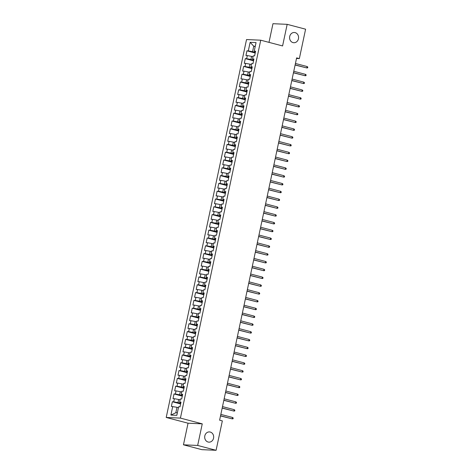 <?xml version="1.0" encoding="UTF-8"?>
<svg xmlns="http://www.w3.org/2000/svg" width="474" height="474" viewBox="0 0 474 474"><rect width="100%" height="100%" fill="white"/><g stroke="black" fill="none" stroke-linecap="round" stroke-linejoin="round"><path stroke-width="0.71" d="M210.243 432.045A5.125 4.491 -87.4 0 1 213.632 437.715A5.125 4.491 -87.4 0 1 208.951 442.153A5.125 4.491 -87.4 0 1 208.122 442.029A5.125 4.491 -87.4 0 1 204.732 436.358A5.125 4.491 -87.4 0 1 209.413 431.921A5.125 4.491 -87.4 0 1 210.243 432.045M295.142 32.617A5.125 4.491 -87.4 0 1 298.531 38.287A5.125 4.491 -87.4 0 1 293.85 42.725A5.125 4.491 -87.4 0 1 293.021 42.601A5.125 4.491 -87.4 0 1 289.638 36.931A5.125 4.491 -87.4 0 1 294.313 32.487A5.125 4.491 -87.4 0 1 295.142 32.617M183.456 444.808L197.664 445.447L202.256 423.851L188.048 423.205L183.456 444.808L201.883 449.66L216.091 450.3L222.342 420.9L219.61 420.183L296.623 57.875L299.349 58.592L305.6 29.192L287.173 24.34L272.965 23.7L268.995 42.37M188.048 423.205L166.208 417.458L246.533 39.555L260.741 40.195L180.416 418.098L166.208 417.458M255.196 46.606L253.738 46.221L250.136 42.316L248.311 50.89L246.948 50.831L245.953 55.511L247.315 55.571L246.652 58.693L245.289 58.628L244.294 63.309L245.662 63.368L244.999 66.49L243.636 66.425L242.641 71.106L244.003 71.165L243.34 74.288L241.977 74.222L240.982 78.903L242.344 78.968L241.681 82.085L240.318 82.026L239.323 86.701L240.685 86.766L240.022 89.882L238.659 89.823L237.664 94.504L239.026 94.563L238.369 97.68L237 97.62L236.011 102.301L237.373 102.36L236.71 105.483L235.347 105.418L234.352 110.098L235.714 110.158L235.051 113.28L233.688 113.215L232.693 117.896L234.055 117.955L233.392 121.077L232.029 121.012L231.034 125.693L232.396 125.758L231.739 128.875L230.37 128.815L229.38 133.49L230.743 133.555L230.08 136.672L228.717 136.613L227.721 141.293L229.084 141.353L228.421 144.469L227.058 144.41L226.062 149.091L227.425 149.15L226.762 152.273L225.399 152.207L224.403 156.888L225.766 156.947L225.103 160.07L223.74 160.005L222.75 164.685L224.113 164.745L223.45 167.867L222.087 167.802L221.091 172.483L222.454 172.548L221.791 175.664L220.428 175.605L219.432 180.28L220.795 180.345L220.132 183.462L218.769 183.402L217.773 188.083L219.136 188.142L218.473 191.259L217.11 191.2L216.12 195.881L217.483 195.94L216.819 199.062L215.457 198.997L214.461 203.678L215.824 203.737L215.16 206.86L213.798 206.794L212.802 211.475L214.165 211.534L213.501 214.657L212.139 214.592L211.143 219.272L212.506 219.338L211.842 222.454L210.48 222.395L209.484 227.07L210.853 227.135L210.189 230.251L208.827 230.192L207.831 234.873L209.194 234.932L208.53 238.049L207.168 237.989L206.172 242.67L207.535 242.729L206.871 245.852L205.509 245.787L204.513 250.468L205.876 250.527L205.212 253.649L203.85 253.584L202.854 258.265L204.223 258.324L203.559 261.447L202.197 261.381L201.201 266.062L202.564 266.127L201.9 269.244L200.538 269.185L199.542 273.859L200.905 273.925L200.241 277.041L198.879 276.982L197.883 281.663L199.246 281.722L198.582 284.838L197.22 284.779L196.224 289.46L197.587 289.519L196.929 292.642L195.566 292.577L194.571 297.257L195.934 297.317L195.27 300.439L193.907 300.374L192.912 305.055L194.275 305.114L193.611 308.236L192.248 308.171L191.253 312.852L192.616 312.917L191.952 316.034L190.589 315.974L189.594 320.649L190.957 320.714L190.299 323.831L188.93 323.772L187.941 328.452L189.304 328.512L188.64 331.628L187.277 331.569L186.282 336.25L187.645 336.309L186.981 339.431L185.618 339.366L184.623 344.047L185.986 344.106L185.322 347.229L183.959 347.164L182.964 351.844L184.327 351.904L183.663 355.026L182.3 354.961L181.311 359.642L182.674 359.707L182.01 362.823L180.647 362.764L179.652 367.439L181.015 367.504L180.351 370.621L178.988 370.561L177.993 375.242L179.356 375.301L178.692 378.418L177.329 378.359L176.334 383.039L177.697 383.099L177.033 386.221L175.67 386.156L174.681 390.837L176.044 390.896L175.38 394.018L174.017 393.953L173.022 398.634L174.385 398.693L173.721 401.816L172.358 401.751L171.363 406.431L176.992 407.284L175.83 412.741L177.353 412.813M250.136 42.316L256.049 42.583L254.224 51.162L255.462 51.82M175.83 412.741L170.901 415.07L176.814 415.337L178.639 406.763L180.002 406.822L180.997 402.142L179.634 402.082L180.298 398.966L181.661 399.025L182.656 394.344L181.293 394.285L181.957 391.163L183.32 391.228L184.315 386.547L182.952 386.488L183.61 383.365L184.978 383.43L185.968 378.75L184.605 378.69L185.269 375.568L186.632 375.627L187.627 370.952L186.264 370.887L186.928 367.771L188.291 367.83L189.286 363.155L187.923 363.09L188.587 359.973L189.95 360.033L190.945 355.352L189.582 355.293L190.24 352.176L191.609 352.235L192.598 347.555L191.235 347.495L191.899 344.373L193.262 344.438L194.257 339.757L192.894 339.698L193.558 336.576L194.921 336.641L195.916 331.96L194.553 331.901L195.217 328.778L196.58 328.838L197.575 324.163L196.212 324.098L196.876 320.981L198.239 321.04L199.228 316.365L197.865 316.3L198.529 313.184L199.892 313.243L200.887 308.562L199.524 308.503L200.188 305.386L201.551 305.446L202.546 300.765L201.183 300.706L201.847 297.583L203.21 297.648L204.205 292.968L202.842 292.908L203.506 289.786L204.869 289.851L205.858 285.17L204.495 285.111L205.159 281.989L206.522 282.048L207.517 277.373L206.154 277.308L206.818 274.191L208.181 274.25L209.176 269.576L207.813 269.51L208.477 266.394L209.84 266.453L210.835 261.772L209.472 261.713L210.136 258.597L211.499 258.656L212.494 253.975L211.126 253.916L211.789 250.793L213.152 250.859L214.147 246.178L212.785 246.119L213.448 242.996L214.811 243.061L215.806 238.381L214.444 238.321L215.107 235.199L216.47 235.258L217.465 230.583L216.103 230.518L216.766 227.402L218.129 227.461L219.124 222.786L217.756 222.721L218.419 219.604L219.782 219.663L220.777 214.983L219.415 214.923L220.078 211.807L221.441 211.866L222.436 207.185L221.074 207.126L221.737 204.004L223.1 204.069L224.095 199.388L222.733 199.329L223.396 196.206L224.759 196.272L225.754 191.591L224.392 191.532L225.049 188.409L226.412 188.468L227.407 183.793L226.045 183.728L226.708 180.612L228.071 180.671L229.066 175.996L227.704 175.931L228.367 172.814L229.73 172.874L230.725 168.193L229.363 168.134L230.026 165.017L231.389 165.076L232.384 160.396L231.022 160.336L231.679 157.214L233.048 157.279L234.038 152.598L232.675 152.539L233.338 149.417L234.701 149.482L235.697 144.801L234.334 144.742L234.997 141.619L236.36 141.679L237.356 137.004L235.993 136.939L236.656 133.822L238.019 133.881L239.014 129.206L237.652 129.141L238.315 126.025L239.678 126.084L240.668 121.403L239.305 121.344L239.968 118.227L241.331 118.287L242.327 113.606L240.964 113.547L241.627 110.424L242.99 110.489L243.986 105.809L242.623 105.749L243.286 102.627L244.649 102.692L245.645 98.011L244.282 97.952L244.945 94.83L246.308 94.889L247.298 90.214L245.935 90.149L246.599 87.032L247.961 87.092L248.957 82.417L247.594 82.352L248.258 79.235L249.62 79.294L250.616 74.614L249.253 74.554L249.917 71.438L251.279 71.497L252.275 66.816L250.912 66.757L251.576 63.635L252.938 63.7L253.934 59.019L252.565 58.96L253.229 55.837L254.591 55.902L255.587 51.222L254.224 51.162M170.901 415.07L172.726 406.496M180.748 403.327L177.987 402.604L178.651 399.481L180.102 399.866M173.721 401.816L177.987 402.604M174.385 398.693L178.651 399.481M182.401 395.529L179.646 394.806L180.31 391.684L181.761 392.069M175.38 394.018L179.646 394.806M176.044 390.896L180.31 391.684M179.634 402.082L180.872 402.74M184.06 387.732L181.299 387.009L181.963 383.887L183.42 384.272M177.033 386.221L181.299 387.009M177.697 383.099L181.963 383.887M181.293 394.285L182.526 394.943M185.719 379.935L182.958 379.206L183.622 376.089L185.079 376.474M178.692 378.418L182.958 379.206M179.356 375.301L183.622 376.089M182.952 386.488L184.185 387.145M187.378 372.137L184.617 371.409L185.281 368.292L186.738 368.671M180.351 370.621L184.617 371.409M181.015 367.504L185.281 368.292M184.605 378.69L185.844 379.348M189.031 364.34L186.276 363.611L186.94 360.495L188.391 360.874M182.01 362.823L186.276 363.611M182.674 359.707L186.94 360.495M186.264 370.887L187.503 371.551M190.69 356.537L187.929 355.814L188.593 352.692L190.05 353.077M183.663 355.026L187.929 355.814M184.327 351.904L188.593 352.692M187.923 363.09L189.156 363.754M192.349 348.74L189.588 348.017L190.252 344.894L191.709 345.279M185.322 347.229L189.588 348.017M185.986 344.106L190.252 344.894M189.582 355.293L190.815 355.95M194.008 340.942L191.247 340.219L191.911 337.097L193.368 337.482M186.981 339.431L191.247 340.219M187.645 336.309L191.911 337.097M191.235 347.495L192.474 348.153M195.661 333.145L192.906 332.416L193.57 329.3L195.021 329.685M188.64 331.628L192.906 332.416M189.304 328.512L193.57 329.3M192.894 339.698L194.133 340.356M197.32 325.348L194.565 324.619L195.223 321.502L196.68 321.882M190.299 323.831L194.565 324.619M190.957 320.714L195.223 321.502M194.553 331.901L195.786 332.558M198.979 317.55L196.218 316.822L196.882 313.705L198.339 314.084M191.952 316.034L196.218 316.822M192.616 312.917L196.882 313.705M196.212 324.098L197.445 324.761M200.638 309.747L197.877 309.024L198.541 305.902L199.998 306.287M193.611 308.236L197.877 309.024M194.275 305.114L198.541 305.902M197.865 316.3L199.104 316.964M202.291 301.95L199.536 301.227L200.2 298.105L201.651 298.49M195.27 300.439L199.536 301.227M195.934 297.317L200.2 298.105M199.524 308.503L200.763 309.161M203.95 294.153L201.195 293.43L201.853 290.307L203.31 290.692M196.929 292.642L201.195 293.43M197.587 289.519L201.853 290.307M201.183 300.706L202.416 301.363M205.609 286.355L202.848 285.626L203.512 282.51L204.969 282.895M198.582 284.838L202.848 285.626M199.246 281.722L203.512 282.51M202.842 292.908L204.075 293.566M207.268 278.558L204.507 277.829L205.171 274.713L206.628 275.092M200.241 277.041L204.507 277.829M200.905 273.925L205.171 274.713M204.495 285.111L205.734 285.769M208.921 270.761L206.166 270.032L206.83 266.915L208.282 267.295M201.9 269.244L206.166 270.032M202.564 266.127L206.83 266.915M206.154 277.308L207.393 277.971M210.58 262.957L207.825 262.235L208.483 259.112L209.941 259.497M203.559 261.447L207.825 262.235M204.223 258.324L208.483 259.112M207.813 269.51L209.052 270.174M212.239 255.16L209.478 254.437L210.142 251.315L211.6 251.7M205.212 253.649L209.478 254.437M205.876 250.527L210.142 251.315M209.472 261.713L210.705 262.371M213.898 247.363L211.137 246.64L211.801 243.518L213.259 243.903M206.871 245.852L211.137 246.64M207.535 242.729L211.801 243.518M211.126 253.916L212.364 254.574M215.557 239.566L212.796 238.837L213.46 235.72L214.912 236.105M208.53 238.049L212.796 238.837M209.194 234.932L213.46 235.72M212.785 246.119L214.023 246.776M217.211 231.768L214.455 231.039L215.119 227.923L216.571 228.302M210.189 230.251L214.455 231.039M210.853 227.135L215.119 227.923M214.444 238.321L215.682 238.979M218.869 223.971L216.108 223.242L216.772 220.126L218.23 220.505M211.842 222.454L216.108 223.242M212.506 219.338L216.772 220.126M216.103 230.518L217.335 231.182M220.529 216.168L217.767 215.445L218.431 212.322L219.889 212.708M213.501 214.657L217.767 215.445M214.165 211.534L218.431 212.322M217.756 222.721L218.994 223.384M222.188 208.37L219.426 207.648L220.09 204.525L221.542 204.91M215.16 206.86L219.426 207.648M215.824 203.737L220.09 204.525M219.415 214.923L220.653 215.581M223.841 200.573L221.085 199.85L221.749 196.728L223.201 197.113M216.819 199.062L221.085 199.85M217.483 195.94L221.749 196.728M221.074 207.126L222.312 207.784M225.5 192.776L222.739 192.047L223.402 188.93L224.86 189.316M218.473 191.259L222.739 192.047M219.136 188.142L223.402 188.93M222.733 199.329L223.965 199.987M227.159 184.978L224.398 184.25L225.061 181.133L226.519 181.512M220.132 183.462L224.398 184.25M220.795 180.345L225.061 181.133M224.392 191.532L225.624 192.189M228.818 177.181L226.057 176.452L226.72 173.336L228.178 173.715M221.791 175.664L226.057 176.452M222.454 172.548L226.72 173.336M226.045 183.728L227.283 184.392M230.471 169.378L227.716 168.655L228.379 165.533L229.831 165.918M223.45 167.867L227.716 168.655M224.113 164.745L228.379 165.533M227.704 175.931L228.942 176.595M232.13 161.581L229.369 160.858L230.032 157.735L231.49 158.12M225.103 160.07L229.369 160.858M225.766 156.947L230.032 157.735M229.363 168.134L230.595 168.791M233.789 153.783L231.028 153.061L231.691 149.938L233.149 150.323M226.762 152.273L231.028 153.061M227.425 149.15L231.691 149.938M231.022 160.336L232.254 160.994M235.448 145.986L232.687 145.257L233.35 142.141L234.808 142.526M228.421 144.469L232.687 145.257M229.084 141.353L233.35 142.141M232.675 152.539L233.913 153.197M237.101 138.189L234.346 137.46L235.009 134.343L236.461 134.723M230.08 136.672L234.346 137.46M230.743 133.555L235.009 134.343M234.334 144.742L235.572 145.4M238.76 130.391L236.005 129.663L236.662 126.546L238.12 126.925M231.739 128.875L236.005 129.663M232.396 125.758L236.662 126.546M235.993 136.939L237.225 137.602M240.419 122.588L237.658 121.865L238.321 118.743L239.779 119.128M233.392 121.077L237.658 121.865M234.055 117.955L238.321 118.743M237.652 129.141L238.884 129.805M242.078 114.791L239.317 114.068L239.98 110.946L241.438 111.331M235.051 113.28L239.317 114.068M235.714 110.158L239.98 110.946M239.305 121.344L240.543 122.002M243.731 106.994L240.976 106.271L241.639 103.148L243.091 103.533M236.71 105.483L240.976 106.271M237.373 102.36L241.639 103.148M240.964 113.547L242.202 114.204M245.39 99.196L242.635 98.468L243.292 95.351L244.75 95.736M238.369 97.68L242.635 98.468M239.026 94.563L243.292 95.351M242.623 105.749L243.855 106.407M247.049 91.399L244.288 90.67L244.951 87.554L246.409 87.933M240.022 89.882L244.288 90.67M240.685 86.766L244.951 87.554M244.282 97.952L245.514 98.61M248.708 83.602L245.947 82.873L246.61 79.756L248.068 80.136M241.681 82.085L245.947 82.873M242.344 78.968L246.61 79.756M245.935 90.149L247.173 90.812M250.361 75.799L247.606 75.076L248.269 71.953L249.721 72.338M243.34 74.288L247.606 75.076M244.003 71.165L248.269 71.953M247.594 82.352L248.832 83.015M252.02 68.001L249.265 67.278L249.922 64.156L251.38 64.541M244.999 66.49L249.265 67.278M245.662 63.368L249.922 64.156M249.253 74.554L250.491 75.212M253.679 60.204L250.918 59.481L251.581 56.359L253.039 56.744M246.652 58.693L250.918 59.481M247.315 55.571L251.581 56.359M250.912 66.757L252.144 67.415M255.338 52.407L252.577 51.678L253.738 46.221L255.261 46.292M248.311 50.89L252.577 51.678M252.565 58.96L253.803 59.617M197.664 445.447L216.091 450.3M260.741 40.195L282.581 45.942L287.173 24.34M202.256 423.851L180.416 418.098M296.499 58.462L299.349 58.592M178.449 407.664L176.992 407.284M246.948 50.831L255.208 53.005M245.289 58.628L253.554 60.802M243.636 66.425L251.895 68.6M241.977 74.222L250.236 76.397M240.318 82.026L248.577 84.2M238.659 89.823L246.918 91.997M237 97.62L245.265 99.795M235.347 105.418L243.606 107.592M233.688 113.215L241.947 115.389M232.029 121.012L240.288 123.187M230.37 128.815L238.635 130.99M228.717 136.613L236.976 138.787M227.058 144.41L235.317 146.585M225.399 152.207L233.658 154.382M223.74 160.005L232.005 162.179M222.087 167.802L230.346 169.976M220.428 175.605L228.687 177.78M218.769 183.402L227.028 185.577M217.11 191.2L225.375 193.374M215.457 198.997L223.716 201.172M213.798 206.794L222.057 208.969M212.139 214.592L220.398 216.766M210.48 222.395L218.745 224.569M208.827 230.192L217.086 232.367M207.168 237.989L215.427 240.164M205.509 245.787L213.768 247.961M203.85 253.584L212.115 255.759M202.197 261.381L210.456 263.556M200.538 269.185L208.797 271.359M198.879 276.982L207.138 279.156M197.22 284.779L205.479 286.954M195.566 292.577L203.826 294.751M193.907 300.374L202.167 302.548M192.248 308.171L200.508 310.346M190.589 315.974L198.849 318.149M188.93 323.772L197.196 325.946M187.277 331.569L195.537 333.743M185.618 339.366L193.878 341.541M183.959 347.164L192.219 349.338M182.3 354.961L190.566 357.135M180.647 362.764L188.907 364.939M178.988 370.561L187.248 372.736M177.329 378.359L185.589 380.533M175.67 386.156L183.936 388.33M174.017 393.953L182.277 396.128M172.358 401.751L180.618 403.925M295.106 65.015L306.826 67.948L295.136 64.873M307.122 66.544L307.792 67.083L307.626 67.865L306.826 67.948L307.122 66.544L295.432 63.469M293.447 72.812L305.167 75.745L293.477 72.67M305.469 74.341L306.133 74.88L305.967 75.662L305.167 75.745L305.469 74.341L293.773 71.266M291.788 80.61L303.508 83.543L291.818 80.467M303.81 82.138L304.474 82.677L304.308 83.46L303.508 83.543L303.81 82.138L292.114 79.063M290.129 88.407L301.855 91.346L290.159 88.265M302.151 89.942L302.821 90.475L302.655 91.257L301.855 91.346L302.151 89.942L290.461 86.861M288.47 96.204L300.196 99.143L288.506 96.062M300.492 97.739L301.162 98.278L300.996 99.054L300.196 99.143L300.492 97.739L288.802 94.658M286.817 104.007L298.537 106.94L286.847 103.859M298.833 105.536L299.503 106.075L299.337 106.851L298.537 106.94L298.833 105.536L287.143 102.461M285.158 111.805L296.878 114.738L285.188 111.663M297.18 113.333L297.844 113.873L297.678 114.655L296.878 114.738L297.18 113.333L285.484 110.258M283.499 119.602L295.225 122.535L283.529 119.46M295.521 121.131L296.191 121.67L296.025 122.452L295.225 122.535L295.521 121.131L283.831 118.056M281.84 127.399L293.566 130.332L281.876 127.257M293.862 128.928L294.532 129.467L294.366 130.249L293.566 130.332L293.862 128.928L282.172 125.853M280.187 135.197L291.907 138.135L280.217 135.054M292.203 136.731L292.873 137.264L292.707 138.047L291.907 138.135L292.203 136.731L280.513 133.65M278.528 142.994L290.248 145.933L278.558 142.852M290.55 144.529L291.214 145.068L291.048 145.844L290.248 145.933L290.55 144.529L278.854 141.448M276.869 150.797L288.595 153.73L276.899 150.649M288.891 152.326L289.561 152.865L289.395 153.641L288.595 153.73L288.891 152.326L277.201 149.251M275.21 158.594L286.936 161.527L275.246 158.452M287.232 160.123L287.902 160.662L287.736 161.444L286.936 161.527L287.232 160.123L275.542 157.048M273.557 166.392L285.277 169.325L273.587 166.25M285.573 167.92L286.243 168.46L286.077 169.242L285.277 169.325L285.573 167.92L273.883 164.845M271.898 174.189L283.618 177.122L271.928 174.047M283.92 175.718L284.584 176.257L284.418 177.039L283.618 177.122L283.92 175.718L272.224 172.643M270.239 181.986L281.965 184.925L270.269 181.844M282.261 183.521L282.931 184.054L282.765 184.836L281.965 184.925L282.261 183.521L270.571 180.44M268.58 189.784L280.306 192.722L268.61 189.641M280.602 191.318L281.272 191.857L281.106 192.634L280.306 192.722L280.602 191.318L268.912 188.237M266.927 197.587L278.647 200.52L266.957 197.439M278.943 199.116L279.613 199.655L279.447 200.431L278.647 200.52L278.943 199.116L267.253 196.04M265.268 205.384L276.988 208.317L265.298 205.242M277.29 206.913L277.954 207.452L277.788 208.234L276.988 208.317L277.29 206.913L265.594 203.838M263.609 213.182L275.329 216.114L263.639 213.039M275.631 214.71L276.295 215.249L276.135 216.031L275.329 216.114L275.631 214.71L263.941 211.635M261.95 220.979L273.676 223.912L261.98 220.837M273.972 222.507L274.642 223.047L274.476 223.829L273.676 223.912L273.972 222.507L262.282 219.432M260.297 228.776L272.017 231.715L260.327 228.634M272.313 230.311L272.983 230.844L272.817 231.626L272.017 231.715L272.313 230.311L260.623 227.23M258.638 236.573L270.358 239.512L258.668 236.431M270.66 238.108L271.324 238.647L271.158 239.423L270.358 239.512L270.66 238.108L258.964 235.027M256.979 244.377L268.699 247.309L257.009 244.228M269.001 245.905L269.665 246.444L269.499 247.221L268.699 247.309L269.001 245.905L257.311 242.83M255.32 252.174L267.046 255.107L255.35 252.032M267.342 253.703L268.011 254.242L267.846 255.024L267.046 255.107L267.342 253.703L255.652 250.627M253.667 259.971L265.387 262.904L253.697 259.829M265.683 261.5L266.352 262.039L266.187 262.821L265.387 262.904L265.683 261.5L253.993 258.425M252.008 267.769L263.728 270.701L252.038 267.626M264.03 269.297L264.693 269.836L264.528 270.618L263.728 270.701L264.03 269.297L252.334 266.222M250.349 275.566L262.069 278.505L250.379 275.424M262.371 277.1L263.034 277.634L262.869 278.416L262.069 278.505L262.371 277.1L250.675 274.019M248.69 283.363L260.416 286.302L248.72 283.221M260.712 284.898L261.381 285.437L261.215 286.213L260.416 286.302L260.712 284.898L249.022 281.817M247.031 291.166L258.757 294.099L247.067 291.018M259.053 292.695L259.722 293.234L259.556 294.01L258.757 294.099L259.053 292.695L247.363 289.62M245.378 298.964L257.098 301.897L245.408 298.821M257.394 300.492L258.063 301.031L257.897 301.814L257.098 301.897L257.394 300.492L245.704 297.417M243.719 306.761L255.439 309.694L243.749 306.619M255.741 308.29L256.404 308.829L256.238 309.611L255.439 309.694L255.741 308.29L244.045 305.215M242.06 314.558L253.786 317.491L242.09 314.416M254.082 316.087L254.751 316.626L254.585 317.408L253.786 317.491L254.082 316.087L242.392 313.012M240.401 322.356L252.127 325.294L240.437 322.213M252.423 323.89L253.092 324.423L252.926 325.205L252.127 325.294L252.423 323.89L240.733 320.809M238.748 330.153L250.468 333.092L238.778 330.011M250.764 331.687L251.433 332.227L251.267 333.003L250.468 333.092L250.764 331.687L239.074 328.606M237.089 337.956L248.809 340.889L237.119 337.808M249.111 339.485L249.774 340.024L249.608 340.8L248.809 340.889L249.111 339.485L237.415 336.41M235.43 345.753L247.155 348.686L235.459 345.611M247.452 347.282L248.121 347.821L247.955 348.603L247.155 348.686L247.452 347.282L235.762 344.207M233.771 353.551L245.496 356.484L233.806 353.408M245.793 355.079L246.462 355.619L246.296 356.401L245.496 356.484L245.793 355.079L234.103 352.004M232.118 361.348L243.837 364.281L232.147 361.206M244.134 362.877L244.803 363.416L244.637 364.198L243.837 364.281L244.134 362.877L232.444 359.802M230.459 369.145L242.178 372.084L230.488 369.003M242.481 370.68L243.144 371.213L242.978 371.995L242.178 372.084L242.481 370.68L230.785 367.599M228.8 376.943L240.525 379.881L228.829 376.8M240.822 378.477L241.491 379.016L241.325 379.793L240.525 379.881L240.822 378.477L229.132 375.396M227.141 384.746L238.866 387.679L227.17 384.598M239.163 386.274L239.832 386.814L239.666 387.59L238.866 387.679L239.163 386.274L227.473 383.199M225.488 392.543L237.207 395.476L225.517 392.401M237.504 394.072L238.173 394.611L238.007 395.393L237.207 395.476L237.504 394.072L225.814 390.997M223.829 400.34L235.548 403.273L223.858 400.198M235.851 401.869L236.514 402.408L236.348 403.19L235.548 403.273L235.851 401.869L224.155 398.794M222.17 408.138L233.895 411.071L222.199 407.996M234.192 409.666L234.855 410.206L234.695 410.988L233.895 411.071L234.192 409.666L222.502 406.591M220.511 415.935L232.236 418.868L220.54 415.793M232.533 417.47L233.202 418.003L233.036 418.785L232.236 418.868L232.533 417.47L220.843 414.389"/></g></svg>
